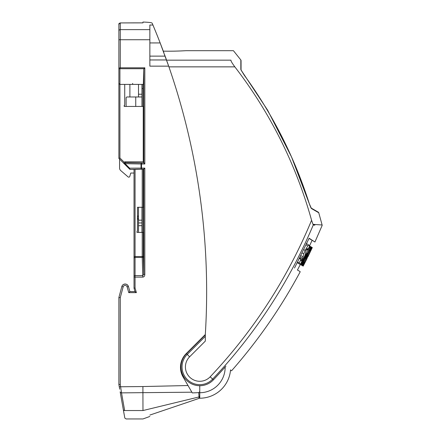 <?xml version="1.0" encoding="UTF-8"?>
<svg xmlns="http://www.w3.org/2000/svg" width="441" height="441" viewBox="0 0 441 441"><rect width="100%" height="100%" fill="white"/><g stroke="black" fill="none" stroke-linecap="round" stroke-linejoin="round"><path stroke-width="0.66" d="M163.28 51.134C174.581 51.432 186.752 50.654 185.997 50.682C186.703 50.654 174.653 51.426 163.28 51.134L164.25 51.15M167.404 51.189L169.03 51.195M171.687 51.184L175.369 51.128M177.745 51.062L179.278 51.007M179.564 50.996L184.057 50.792M163.495 51.713L163.947 52.942M164.614 54.75L164.912 55.566M165.243 56.47L166.345 59.524M166.571 60.163L230.968 60.163C234.237 47.523 234.237 47.523 230.968 60.163C230.715 60.786 232.01 63.019 234.844 66.861A447.543 447.543 0 0 1 311.578 220.268L313.242 225.026A516.951 516.951 0 0 1 212.639 379.117L210.186 376.801A14.349 14.349 0 0 1 189.762 377.231A14.349 14.349 0 0 1 189.619 356.802L205.308 341.108L205.308 334.521A688.357 688.357 0 0 0 168.677 66.144L160.16 42.937A688.357 688.357 0 0 1 163.148 50.787L163.688 52.236A688.357 688.357 0 0 0 163.374 51.388A688.357 688.357 0 0 1 163.688 52.236M165.54 57.291L165.397 56.9M152.151 23.18A688.357 688.357 0 0 1 152.178 23.241A688.357 688.357 0 0 0 152.151 23.18C151.831 22.618 148.771 22.243 142.972 22.05C148.771 22.243 151.831 22.618 152.151 23.18L152.928 25.01A688.357 688.357 0 0 1 163.148 50.787M152.928 25.01L149.857 25.01L149.857 66.144L168.677 66.144L167.056 61.525M205.308 334.851L186.488 353.671A18.776 18.776 0 0 0 199.762 385.721L199.762 398.217A30.892 30.892 0 0 0 230.544 369.9L231.029 370.346M314.863 225.142L313.242 225.026M225.919 366.124C233.471 372.32 233.471 372.32 225.919 366.124A518.004 518.004 0 0 1 213.405 379.844A18.776 18.776 0 0 1 199.762 385.721L199.762 391.586L198.775 392.633L199.073 398.361L199.762 397.396L199.762 395.957A1.031 1.031 180 0 1 198.974 396.961L142.972 410.543L142.912 386.548L188.02 385.533L183.07 376.961A19.272 19.272 0 0 1 186.135 353.693L205.308 334.521M297.482 269.947L300.227 271.733C281.132 307.405 258.233 340.435 231.536 370.826M294.522 268.018L309.135 238.239C316.853 243.267 316.87 243.278 309.185 238.267M314.19 224.436L322.117 224.987L322.073 225.643A1.031 1.031 -86 0 0 322.117 224.987L313.049 224.359M142.972 22.866L132.691 22.866L142.972 22.866L142.972 22.05L142.972 22.866L120.211 22.926C119.064 23.412 118.618 23.858 118.883 24.249L118.883 39.734L120.261 39.734L120.261 29.635A1.378 1.345 180 0 0 118.883 30.98L118.883 24.249L120.161 22.932M124.731 84.407L124.731 104.511L124.219 106.435L126.109 106.435L126.109 98.007A1.031 1.031 0 0 1 127.14 96.97L141.941 96.97L141.941 106.435M134.025 173.037L130.756 173.037L129.77 176.422A1.031 1.031 0 0 1 128.105 176.913L120.768 170.606A3.44 3.44 0 0 1 119.572 167.993L119.572 159.096L118.883 158.407L118.883 39.734M129.715 169.223A1.031 1.031 0 0 0 130.321 169.421L135.056 169.421L135.056 256.541L134.025 256.541L134.025 260.433L134.025 169.421M137.134 231.056L136.953 232.407L143.253 232.407L143.253 256.541L142.222 256.541L142.222 257.434A1.031 0.893 178.3 0 0 143.253 256.541L143.794 274.346L142.774 275.614L142.774 277.108C144.08 277.003 144.764 276.083 144.824 274.346L143.794 274.346L143.794 169.146L144.824 168.109L141.015 168.109A1.031 0.518 89.7 0 0 141.528 169.146L141.528 162.961A1.031 0.518 91.2 0 0 141.015 163.991L125.09 163.672A1.031 0.518 -88.8 0 1 125.608 162.641A1.031 1.031 135 0 0 124.875 164.405L124.048 163.578L124.086 162.15L124.814 161.847L143.237 161.847L144.824 163.991L141.015 163.991L141.015 168.109L129.588 168.17L125.09 163.672A1.031 0.391 -45 0 0 124.875 164.405L129.373 168.897A1.031 0.391 -45 0 1 129.588 168.17A1.031 0.518 89.7 0 0 130.101 169.201A1.031 1.031 135 0 1 129.373 168.897L130.321 169.421L143.794 169.146L135.056 169.421M135.012 291.606L129.897 291.606L135.012 291.606L136.385 292.637L135.056 288.017L134.025 288.16L135.012 291.606L129.852 291.606L128.761 292.637L136.385 292.637M128.761 292.637L127.118 286.904L128.441 286.523L129.897 291.606L128.441 286.523C127.388 284.247 125.702 283.58 123.375 284.511L122.278 285.548M120.261 297.686L120.261 384.42L118.883 384.535L119.257 386.674L118.883 384.535L118.883 297.504L120.261 297.686L123.138 286.942L121.843 286.457M118.883 313.534L118.883 384.535L119.698 389.188M138.502 207.281L138.502 232.407L136.953 232.407L137.465 230.478L137.465 207.281L137.465 230.026M240.836 69.54L244.165 75.042L241.045 70.025A1.031 0.992 180 0 0 240.836 69.54L240.836 59.976A1.031 1.031 -0 0 1 241.056 60.604L241.056 70.147L241.056 60.604M240.836 61.475L240.836 65.692M310.982 207.943L318.275 212.154L310.982 207.943L309.24 203.483C294.439 157.178 272.747 114.362 244.165 75.042L244.143 75.058A450.068 450.068 0 0 1 309.213 203.488L311.44 208.543L318.755 212.76L311.44 208.543A1.031 1.003 -60 0 0 311.131 208.053M322.117 224.987L318.755 212.76A1.031 1.031 -60 0 0 318.275 212.154M149.857 42.937L160.16 42.937A688.357 688.357 0 0 1 162.718 49.64A688.357 688.357 0 0 0 160.16 42.937M118.883 49.475L118.883 83.377L119.77 84.402M118.883 104.374L118.883 106.435M124.086 162.15L119.913 157.977L118.883 158.407L124.048 163.578M119.913 68.912L120.261 67.815L118.883 68.013A1.031 0.893 180 0 0 119.913 68.912L119.913 84.407L143.331 84.407L143.794 69L144.824 67.815L120.261 67.815L120.261 39.734L149.857 39.734M118.883 158.407L124.875 164.405M142.222 232.407L142.222 256.541L135.056 256.541L135.056 257.434A1.031 0.893 0 0 0 134.025 258.327L134.025 288.16M128.441 286.523A3.44 3.44 0 0 0 121.81 286.584L118.883 297.504L118.883 308.369M118.883 384.535L118.883 297.504M132.647 83.377L132.675 84.407M143.794 69L143.794 162.961L125.608 162.641L124.814 161.847M124.219 105.405L124.219 106.435L143.237 106.435L143.237 161.847M143.253 169.41L143.253 207.281L137.465 207.281M132.691 22.871L120.261 22.932L120.261 29.635L149.857 29.635M142.972 84.407L142.972 106.435M142.972 207.281L142.972 232.407M138.502 216.057L137.642 216.057L137.642 218.466L138.502 219.745M142.972 88.542L141.941 88.542M120.261 384.42L121.523 392.87A1.378 1.262 -10 0 1 120.172 391.845L123.287 409.518C125.233 420.56 125.233 420.56 123.287 409.518L124.059 413.901M199.762 392.722A25.391 25.391 0 0 0 225.153 366.989M198.775 392.633L192.287 392.92L191.868 392.192L192.215 392.799M188.02 385.533L191.868 392.192L121.523 392.87L124.643 410.543C126.589 421.734 126.589 421.734 124.643 410.543A1.378 1.262 170 0 1 123.287 409.518L124.831 418.096L126.104 418.95L142.972 418.95L149.857 416.447M149.857 415.069C149.857 416.905 149.857 416.905 149.857 415.069L190.655 401.255L149.857 415.069M190.997 401.139L199.073 398.361M142.972 410.543C142.972 421.739 142.972 421.739 142.972 410.543L124.643 410.543M309.058 238.41L314.935 242.015L322.073 225.643M310.922 239.623L310.525 239.364M310.255 239.187L309.29 238.559M311.34 247.28L312.107 247.765L303.061 266.039L299.682 264.054M297.399 270.107L300.315 264.468L303.149 266.094L312.195 247.82L307.939 256.75M304.036 262.18L304.643 262.555L306.721 258.432L306.104 258.079L306.39 258.217L307.835 255.295L308.171 255.51L310.31 251.105L309.907 250.841L311.544 247.395M307.559 255.135L307.835 255.295M306.721 258.432L306.39 258.217M299.808 264.126L302.515 265.68L304.251 262.307M303.061 266.039L302.515 265.68M310.31 251.105L309.907 250.841M300.354 264.49L303.188 266.121L307.046 258.542M309.499 245.957L312.322 247.583L309.499 245.957M301.302 264.892L300.927 264.65L309.962 246.37L310.536 246.74L305.216 259.165L311.081 247.098L311.346 247.269L302.3 265.543L301.859 265.256L307.228 253.106L301.302 264.892L299.919 264.098M299.952 264.087L300.927 264.65M299.874 264.115L301.859 265.256M299.83 264.126L302.3 265.543M310.525 246.773L311.081 247.098M309.488 246.095L309.962 246.37M302.791 258.426L303.711 253.851L305.144 250.411L307.796 245.902L309.102 245.163L309.488 246.321L307.691 250.097L307.515 248.641C307.41 248.294 306.997 248.774 306.28 250.08L304.979 255.3L303.342 259.088L300.9 263.205L299.549 264.076L299.174 262.919L300.977 259.407L301.131 260.918C301.236 261.237 301.638 260.769 302.344 259.517L302.791 258.426L300.194 256.938M299.665 257.979L302.344 259.517M299.406 258.503L300.977 259.407M297.603 262.015L299.174 262.919M297.228 262.742L299.577 264.093L297.228 262.742M306.594 249.468L307.691 250.097M306.214 243.504L309.102 245.163M138.502 84.407L138.502 96.97M141.941 84.407L141.941 96.97M141.941 207.281L141.941 232.407M138.502 222.942L141.941 222.942M126.109 106.435L126.109 98.007M119.572 167.993L119.572 159.096M128.105 176.913L120.768 170.606M130.756 173.037L129.77 176.422M311.578 220.268A513.578 513.578 0 0 1 210.186 376.801M168.925 66.861L234.844 66.861M213.405 379.844L212.639 379.117A17.717 17.717 0 0 1 187.408 379.646A17.717 17.717 0 0 1 187.232 354.415L189.619 356.802M186.488 353.671L187.232 354.415L205.308 336.34M120.261 68.713L143.931 68.713M119.913 157.977L119.913 84.407M134.025 277.108L135.056 277.108L135.056 257.434L142.222 257.434L142.774 275.614L135.056 275.614A1.031 0.893 180 0 0 134.025 276.513M142.774 277.108L135.056 277.108L135.056 288.017M127.118 286.904A2.067 2.067 0 0 0 123.138 286.942M142.912 386.548L119.279 386.785M144.824 163.991L144.824 67.815M142.222 207.281L142.222 169.421M144.824 274.346L144.824 168.109M300.867 255.598L303.072 256.866M306.605 243.73L309.053 245.135M306.054 244.904L307.796 245.902M303.794 249.634L305.144 250.411M302.173 252.963L303.711 253.851M166.5 59.959L149.857 59.959M165.121 56.134L149.857 56.134M138.502 94.22L141.941 94.22M135.745 96.97L135.745 106.435M138.502 220.186L141.941 220.186M138.502 225.693L141.941 225.693M185.997 50.682L233.421 50.682L240.836 59.976M241.04 70.003L267.654 110.244L291.523 156.935L309.384 203.929M309.466 204.166L309.747 204.949M309.94 205.445L310.15 205.98M310.359 206.487L311.092 207.992M129.897 84.407L129.897 96.97M309.477 245.995L312.074 240.373M268.773 112.631L267.654 110.244"/></g></svg>
